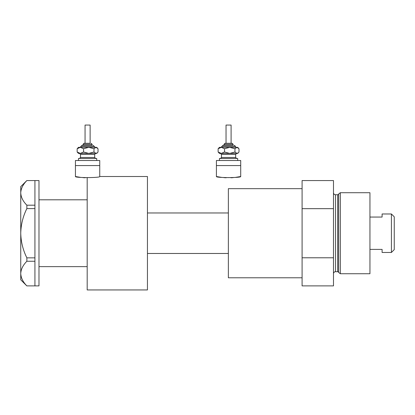 <?xml version="1.0" encoding="UTF-8"?>
<svg xmlns="http://www.w3.org/2000/svg" width="415" height="415" viewBox="0 0 415 415"><rect width="100%" height="100%" fill="white"/><g stroke="black" fill="none" stroke-linecap="round" stroke-linejoin="round"><path stroke-width="0.62" d="M75.437 176.51C74.679 177.936 100.487 177.942 99.745 176.51L99.745 165.575L75.437 165.575L75.437 176.51L80.837 177.418M85.163 177.776L82.933 177.63M240.716 176.51L240.716 165.575L216.412 165.575L240.716 165.575L240.716 160.506L216.412 160.506L216.412 176.51C215.655 177.936 241.457 177.942 240.716 176.51L235.315 177.418M233.204 177.636L230.958 177.776M226.139 177.776L223.903 177.63M221.807 177.418L216.412 176.51M34.927 180.561L38.979 180.561L38.979 285.888L34.927 285.888L34.927 261.253L26.861 261.253L26.861 257.85C22.991 250.053 20.957 241.841 20.75 233.225C20.963 224.577 22.996 216.365 26.861 208.595L26.861 205.192C23.012 201.337 20.978 197.234 20.75 192.876C20.952 188.581 22.986 184.478 26.861 180.567L34.927 180.567L34.927 208.595L26.861 208.595M34.927 208.595L34.927 261.253M26.861 205.192L34.927 205.192M34.927 285.883L26.861 285.883C23.012 282.029 20.978 277.925 20.75 273.568C20.952 269.273 22.986 265.169 26.861 261.253M26.861 257.85L34.927 257.85M26.825 285.883L20.75 279.809L20.75 186.636L26.825 180.567M302.089 277.785L228.364 277.785L228.364 188.664L302.089 188.664M338.656 272.458L338.656 193.992L340.321 192.716L340.321 273.734L338.656 272.458A1.012 1.012 0 0 0 337.68 271.706L335.512 271.706A2.023 2.023 0 0 0 333.484 273.734M338.656 193.992A1.012 1.012 0 0 1 337.68 194.739L335.512 194.739A2.023 2.023 0 0 1 333.484 192.716M340.321 192.716L369.947 192.716L369.947 273.734L340.321 273.734M333.484 285.888L302.089 285.888L302.089 257.782L333.484 257.782L333.484 285.888M333.484 180.561L333.484 208.667L302.089 208.667L302.089 180.561L333.484 180.561M333.484 257.782L333.484 208.667M302.089 257.782L302.089 208.667M391.412 213.979L394.25 216.817L394.25 249.628L391.412 252.465L391.412 213.979L382.096 213.979L382.096 217.055L369.947 217.055M391.412 252.465L382.096 252.465L382.096 249.394L369.947 249.394M228.364 212.968L147.444 212.968M228.364 253.477L147.444 253.477M99.745 176.51L147.444 176.51L147.444 289.94L87.186 289.94L87.186 177.828M90.122 143.294L90.122 125.06L85.059 125.06L85.059 143.294L84.048 143.294L89.931 143.294M92.151 145.317L92.151 144.306L83.036 144.306L83.036 145.317L82.02 145.317L91.803 145.317M78.477 160.506L78.477 158.483L96.705 158.483L96.705 160.506M75.437 160.506L99.745 160.506L99.745 165.575L75.437 165.575L75.437 160.506M97.458 148.098L96.705 147.341L96.01 147.341L93.992 148.752L88.779 147.341L83.56 148.752L80.36 147.341L77.154 148.752L78.477 147.341L96.01 147.341L98.028 148.752L98.028 152.009L97.458 152.668L96.01 153.42L88.779 153.42L95.077 153.42M78.477 153.42L88.779 153.42L83.56 152.009L80.36 153.42L77.154 152.009L78.477 153.42M93.992 148.752L93.992 152.009L96.01 153.42L96.705 153.42L97.458 152.668M93.992 152.009L88.779 153.42M77.154 148.752L77.154 152.009M83.56 148.752L83.56 152.009M225.293 143.294L232.11 143.294L225.293 143.294M233.121 145.317L233.121 144.306L224.007 144.306L224.007 145.317L222.995 145.317L232.774 145.317M226.035 143.294L226.035 125.06L231.098 125.06L231.098 143.294M219.452 160.506L219.452 158.483L237.681 158.483L237.681 160.506M238.433 148.098L237.681 147.341L236.986 147.341L234.968 148.752L229.749 147.341L224.536 148.752L221.33 147.341L218.129 148.752L219.452 147.341L236.986 147.341L238.999 148.752L238.999 152.009L238.433 152.668L236.986 153.42L229.749 153.42L236.047 153.42M219.452 153.42L229.749 153.42L224.536 152.009L221.33 153.42L218.129 152.009L219.452 153.42M234.968 148.752L234.968 152.009L236.986 153.42L237.681 153.42L238.433 152.668M234.968 152.009L229.749 153.42M218.129 148.752L218.129 152.009M224.536 148.752L224.536 152.009M337.68 271.706L337.68 194.739M335.512 194.739L335.512 271.706M95.185 147.341L94.174 146.329L81.008 146.329L82.02 145.317M95.694 153.42L94.682 154.432L80.5 154.432L80.5 157.472L94.682 157.472L95.694 158.483M236.161 147.341L235.149 146.329L221.984 146.329L222.995 145.317M236.669 153.42L235.653 154.432L221.475 154.432L221.475 157.472L235.653 157.472L236.669 158.483M87.186 199.802L38.979 199.802M87.186 266.643L38.979 266.643M83.036 144.306L84.048 143.294M94.682 154.432L94.682 157.472M80.5 154.432L79.488 153.42M80.5 157.472L79.488 158.483M94.174 146.329L93.162 145.317M81.008 146.329L79.996 147.341M92.151 144.306L91.134 143.294M224.007 144.306L225.018 143.294M235.653 154.432L235.653 157.472M221.475 154.432L220.464 153.42M221.475 157.472L220.464 158.483M235.149 146.329C235.357 146.096 235.02 145.758 234.133 145.317M221.984 146.329L220.972 147.341M233.121 144.306L232.11 143.294"/></g></svg>
